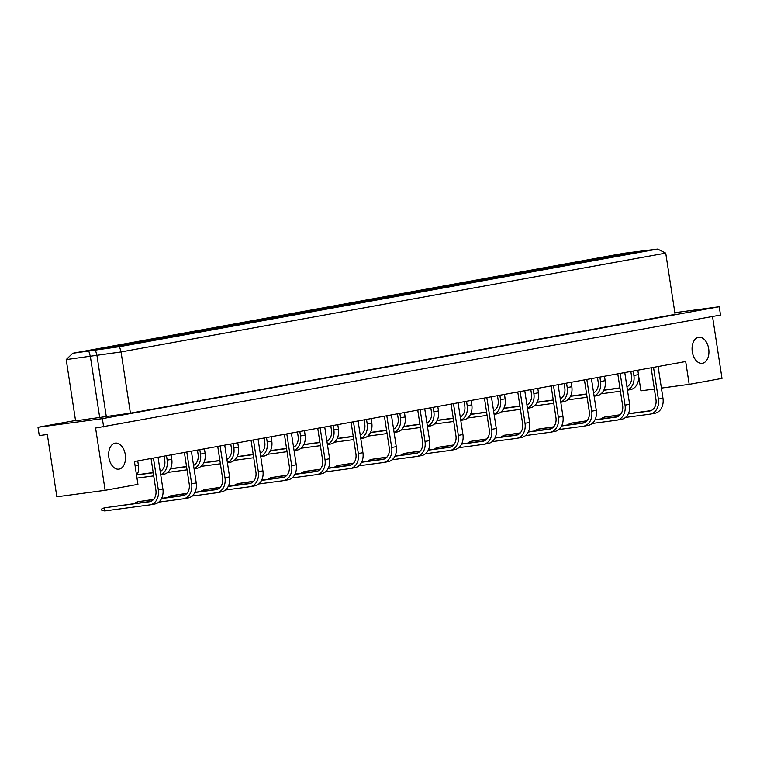 <?xml version="1.0" encoding="UTF-8"?>
<svg xmlns="http://www.w3.org/2000/svg" width="760" height="760" viewBox="0 0 760 760"><rect width="100%" height="100%" fill="white"/><g stroke="black" fill="none" stroke-linecap="round" stroke-linejoin="round"><path stroke-width="1.14" d="M692.293 351.785A13.129 8.331 82.4 0 0 702.24 363.308A13.129 8.331 82.4 0 0 708.7 348.812A13.129 8.331 82.4 0 0 698.753 337.288A13.129 8.331 82.4 0 0 692.293 351.785M108.889 457.624A13.129 8.331 82.4 0 0 118.835 469.148A13.129 8.331 82.4 0 0 125.295 454.641A13.129 8.331 82.4 0 0 115.349 443.118A13.129 8.331 82.4 0 0 108.889 457.624M75.525 420.47L38 427.272L39.273 435.575L47.319 434.501L56.848 496.783L105.127 490.314L137.94 484.358L134.444 461.519L685.691 361.522L689.187 384.36L722 378.404L712.528 316.492M103.635 426.949L102.372 418.646L719.245 306.736L720.518 315.048L95.589 428.032L105.127 490.314M38 427.272L102.372 418.646M719.245 306.736L674.851 312.692M638.656 376.067L640.908 390.83L654.369 389.025M661.409 388.084L689.187 384.36M130.416 413.174L675.108 314.365L665.731 253.127L121.049 351.937L66.206 359.594L75.582 420.84L130.416 413.174L121.049 351.937L119.51 346.683L657.637 249.071L623.969 253.27L72.713 353.267L119.51 346.683M106.276 416.413L96.909 355.167L95.37 349.923M99.712 417.601L90.345 356.354L88.806 351.11M616.16 255.465L603.202 257.194L630.002 252.947L616.16 255.465M636.595 252.719L623.637 254.458L637.488 251.949L650.446 250.211L636.595 252.719M599.488 258.485L586.539 260.224L600.381 257.706L613.339 255.968L599.488 258.485M619.922 255.749L606.974 257.478L633.774 253.232L619.922 255.749M582.825 261.506L569.867 263.245L583.708 260.727L596.667 258.998L582.825 261.506M603.26 258.77L590.302 260.509L617.101 256.253L603.26 258.77M566.153 264.527L553.194 266.266L579.994 262.019L566.153 264.527M586.587 261.791L573.639 263.53L587.48 261.022L600.438 259.284L586.587 261.791M549.48 267.558L536.531 269.297L550.373 266.779L563.331 265.041L549.48 267.558M569.924 264.812L556.966 266.551L583.765 262.305L569.924 264.812M532.817 270.579L519.859 272.317L533.71 269.8L546.658 268.071L532.817 270.579M553.251 267.843L540.293 269.581L554.144 267.064L567.102 265.326L553.251 267.843M516.144 273.6L503.186 275.338L529.995 271.092L516.144 273.6M536.579 270.864L523.63 272.602L537.472 270.085L550.43 268.356L536.579 270.864M499.472 276.63L486.523 278.359L513.323 274.113L499.472 276.63M519.916 273.885L506.958 275.623L533.758 271.377L519.916 273.885M482.809 279.651L469.851 281.39L483.702 278.873L496.65 277.144L482.809 279.651M503.243 276.916L490.295 278.644L517.094 274.398L503.243 276.916M466.137 282.673L453.188 284.411L467.029 281.903L479.987 280.165L466.137 282.673M486.581 279.937L473.623 281.675L487.464 279.158L500.422 277.428L486.581 279.937M449.474 285.703L436.515 287.432L463.315 283.185L449.474 285.703M469.908 282.957L456.95 284.696L483.749 280.449L469.908 282.957M432.801 288.724L419.843 290.462L446.652 286.206L432.801 288.724M453.235 285.988L440.287 287.717L467.087 283.47L453.235 285.988M416.128 291.745L403.18 293.483L417.022 290.966L429.979 289.237L416.128 291.745M436.572 289.009L423.615 290.748L450.414 286.491L436.572 289.009M399.465 294.766L386.507 296.505L413.307 292.258L399.465 294.766M419.9 292.03L406.942 293.769L420.793 291.26L433.751 289.522L419.9 292.03M382.793 297.797L369.844 299.535L383.686 297.017L396.644 295.279L382.793 297.797M403.227 295.051L390.279 296.79L404.12 294.281L417.078 292.543L403.227 295.051M366.13 300.817L353.172 302.556L367.023 300.038L379.971 298.309L366.13 300.817M386.565 298.081L373.606 299.82L400.406 295.564L386.565 298.081M349.457 303.838L336.499 305.577L350.351 303.069L363.308 301.33L349.457 303.838M369.892 301.102L356.944 302.841L370.785 300.323L383.743 298.594L369.892 301.102M332.785 306.869L319.837 308.598L346.636 304.351L332.785 306.869M353.229 304.123L340.271 305.862L367.07 301.615L353.229 304.123M316.122 309.89L303.164 311.628L317.015 309.111L329.963 307.382L316.122 309.89M336.556 307.154L323.599 308.883L350.408 304.637L336.556 307.154M299.449 312.911L286.501 314.649L300.342 312.141L313.3 310.403L299.449 312.911M319.884 310.175L306.935 311.913L320.777 309.396L333.735 307.667L319.884 310.175M282.786 315.941L269.828 317.67L296.628 313.424L282.786 315.941M303.221 313.196L290.263 314.934L317.062 310.688L303.221 313.196M266.114 318.962L253.156 320.701L279.965 316.445L266.114 318.962M286.548 316.226L273.6 317.955L300.399 313.709L286.548 316.226M249.441 321.983L236.493 323.722L250.334 321.204L263.292 319.476L249.441 321.983M269.885 319.248L256.927 320.986L283.727 316.73L269.885 319.248M232.778 325.005L219.82 326.743L246.62 322.497L232.778 325.005M253.213 322.269L240.255 324.007L267.064 319.76L253.213 322.269M216.106 328.035L203.157 329.773L216.999 327.256L229.957 325.517L216.106 328.035M236.541 325.299L223.592 327.028L250.391 322.781L236.541 325.299M199.443 331.056L186.485 332.794L200.326 330.277L213.284 328.548L199.443 331.056M219.877 328.32L206.919 330.058L233.719 325.802L219.877 328.32M182.77 334.077L169.812 335.815L196.612 331.569L182.77 334.077M203.205 331.341L190.256 333.079L204.098 330.562L217.056 328.833L203.205 331.341M166.098 337.108L153.149 338.837L179.949 334.59L166.098 337.108M186.542 334.362L173.584 336.101L200.383 331.854L186.542 334.362M149.435 340.128L136.477 341.867L150.328 339.349L163.276 337.62L149.435 340.128M169.869 337.392L156.911 339.122L183.72 334.875L169.869 337.392M132.762 343.149L119.804 344.888L133.655 342.38L146.614 340.641L132.762 343.149M153.197 340.413L140.248 342.152L154.09 339.635L167.048 337.905L153.197 340.413M116.09 346.18L103.141 347.909L129.941 343.662L116.09 346.18M136.534 343.434L123.576 345.173L150.375 340.926L136.534 343.434M99.427 349.201L86.469 350.94L113.269 346.683L99.427 349.201M119.861 346.465L106.913 348.194L133.713 343.947L119.861 346.465M120.925 346.265L120.754 345.686M100.491 349.011L100.32 348.422M137.598 343.244L137.427 342.665M117.154 345.981L116.983 345.401M154.261 340.224L154.09 339.635M133.827 342.959L133.655 342.38M170.934 337.193L170.762 336.613M150.499 339.938L150.328 339.349M187.606 334.172L187.435 333.592M167.162 336.908L166.991 336.328M204.269 331.151L204.098 330.562M183.834 333.887L183.663 333.308M220.941 328.12L220.77 327.541M200.498 330.866L200.326 330.277M237.605 325.099L237.434 324.52M217.17 327.835L216.999 327.256M254.277 322.078L254.106 321.499M233.843 324.815L233.671 324.235M270.949 319.058L270.778 318.469M250.505 321.793L250.334 321.204M287.613 316.027L287.441 315.447M267.178 318.772L267.007 318.183M304.285 313.006L304.114 312.426M283.841 315.742L283.68 315.162M320.948 309.985L320.777 309.396M300.513 312.721L300.342 312.141M337.62 306.954L337.449 306.375M317.186 309.7L317.015 309.111M354.293 303.933L354.122 303.354M333.849 306.669L333.678 306.09M370.956 300.912L370.785 300.323M350.522 303.648L350.351 303.069M387.628 297.882L387.457 297.302M367.194 300.627L367.023 300.038M404.291 294.861L404.12 294.281M383.857 297.597L383.686 297.017M420.964 291.84L420.793 291.26M400.529 294.576L400.358 293.997M437.637 288.819L437.465 288.23M417.192 291.555L417.022 290.966M454.299 285.788L454.128 285.209M433.865 288.534L433.694 287.945M470.972 282.767L470.801 282.188M450.537 285.503L450.366 284.924M487.635 279.747L487.464 279.158M467.2 282.483L467.029 281.903M504.308 276.716L504.136 276.137M483.873 279.462L483.702 278.873M520.98 273.695L520.809 273.115M500.536 276.431L500.365 275.851M537.643 270.674L537.472 270.085M517.208 273.41L517.038 272.83M554.315 267.644L554.144 267.064M533.881 270.389L533.71 269.8M570.988 264.623L570.817 264.043M550.544 267.358L550.373 266.779M587.651 261.601L587.48 261.022M567.216 264.337L567.045 263.758M604.323 258.58L604.153 257.991M583.88 261.316L583.708 260.727M620.986 255.55L620.815 254.97M600.552 258.295L600.381 257.706M637.659 252.529L637.488 251.949M617.225 255.265L617.053 254.685M640.547 251.36L640.062 251.113M72.713 353.267L66.206 359.594M665.731 253.127L657.637 249.071M136.619 475.75A13.822 10.678 -100.3 0 0 138.424 465.348L137.75 460.921M150.936 501.344L104.243 507.822L104.719 510.929L149.805 504.887A13.822 10.678 -100.3 0 0 150.185 504.83A13.822 10.678 -100.3 0 0 158.308 489.81L153.453 458.071M151.05 458.508L155.895 490.133A10.668 8.246 79.7 0 1 149.625 501.733A10.668 8.246 79.7 0 1 149.331 501.781L104.243 507.822L101.678 508.981L101.897 510.435L104.719 510.929M154.403 504.06A13.822 10.678 -100.3 0 0 154.784 503.994A13.822 10.678 -100.3 0 0 162.897 488.975L158.042 457.244M136.98 478.125L153.71 475.883M163.267 474.382A13.822 10.678 -100.3 0 0 163.647 474.325A13.822 10.678 -100.3 0 0 171.769 459.306L171.085 454.869M160.711 474.667A13.822 10.678 -100.3 0 0 167.171 460.132L166.497 455.705M164.093 456.142L164.758 460.455A10.668 8.246 79.7 0 1 160.227 471.476M153.207 472.549L137.161 474.753M153.235 472.767L137.066 474.933M167.627 472.435L187.045 469.832M196.602 468.331A13.822 10.678 -100.3 0 0 196.982 468.274A13.822 10.678 -100.3 0 0 205.105 453.255L204.43 448.827M194.047 468.625A13.822 10.678 -100.3 0 0 200.507 454.09L199.832 449.663M197.439 450.091L198.094 454.413A10.668 8.246 79.7 0 1 193.562 465.433M186.542 466.507L170.496 468.702M186.57 466.716L170.411 468.882M200.963 466.383L220.391 463.79M229.947 462.289A13.822 10.678 -100.3 0 0 230.318 462.232A13.822 10.678 -100.3 0 0 238.44 447.203L237.766 442.776M227.382 462.574A13.822 10.678 -100.3 0 0 233.852 448.039L233.168 443.612M230.774 444.049L231.429 448.362A10.668 8.246 79.7 0 1 226.898 459.382M219.877 460.455L203.832 462.65M219.906 460.674L203.746 462.84M234.308 460.341L253.726 457.738M263.283 456.237A13.822 10.678 -100.3 0 0 263.653 456.18A13.822 10.678 -100.3 0 0 271.776 441.161L271.101 436.734M260.727 456.532A13.822 10.678 -100.3 0 0 267.188 441.997L266.503 437.56M264.109 437.998L264.774 442.32A10.668 8.246 79.7 0 1 260.233 453.33M253.213 454.413L237.177 456.608M253.251 454.623L237.082 456.788M184.272 495.292L161.652 498.322M153.586 499.406L137.579 501.771L137.788 503.111M184.395 452.456L189.23 484.091A10.668 8.246 79.7 0 1 182.96 495.681A10.668 8.246 79.7 0 1 182.666 495.729L161.538 498.56M153.358 499.653L137.579 501.771L135.014 502.939L135.09 503.471M158.764 502.113L183.15 498.845A13.822 10.678 -100.3 0 0 183.521 498.788A13.822 10.678 -100.3 0 0 191.643 483.759L186.789 452.029M187.739 498.009A13.822 10.678 -100.3 0 0 188.119 497.952A13.822 10.678 -100.3 0 0 196.241 482.933L191.377 451.193M217.607 489.25L194.997 492.281M186.922 493.363L170.914 495.719L171.123 497.059M217.73 446.414L222.566 478.04A10.668 8.246 79.7 0 1 216.296 489.639A10.668 8.246 79.7 0 1 216.011 489.678L194.883 492.508M186.694 493.611L170.914 495.719L168.35 496.888L168.435 497.42M192.1 496.061L216.486 492.793A13.822 10.678 -100.3 0 0 216.857 492.736A13.822 10.678 -100.3 0 0 224.979 477.717L220.124 445.977M221.075 491.957A13.822 10.678 -100.3 0 0 221.454 491.9A13.822 10.678 -100.3 0 0 229.577 476.881L224.722 445.141M250.952 483.198L228.332 486.229M220.257 487.312L204.25 489.678L204.459 491.007M251.066 440.363L255.901 471.988A10.668 8.246 79.7 0 1 249.631 483.588A10.668 8.246 79.7 0 1 249.347 483.635L228.218 486.466M220.039 487.559L204.25 489.678L201.685 490.846L201.77 491.368M225.435 490.019L249.822 486.751A13.822 10.678 -100.3 0 0 250.201 486.685A13.822 10.678 -100.3 0 0 258.324 471.666L253.46 439.926M254.419 485.916A13.822 10.678 -100.3 0 0 254.79 485.858A13.822 10.678 -100.3 0 0 262.912 470.839L258.058 439.099M284.287 477.156L261.668 480.187M253.602 481.27L237.595 483.626L237.794 484.965M284.401 434.321L289.247 465.947A10.668 8.246 79.7 0 1 282.976 477.536A10.668 8.246 79.7 0 1 282.682 477.584L261.554 480.415M253.374 481.517L237.595 483.626L235.03 484.794L235.106 485.327M258.78 483.968L283.157 480.7A13.822 10.678 -100.3 0 0 283.537 480.643A13.822 10.678 -100.3 0 0 291.659 465.623L286.805 433.884M287.755 479.864A13.822 10.678 -100.3 0 0 288.125 479.807A13.822 10.678 -100.3 0 0 296.248 464.787L291.394 433.048M267.644 454.29L287.062 451.687M296.618 450.195A13.822 10.678 -100.3 0 0 296.998 450.129A13.822 10.678 -100.3 0 0 305.121 435.109L304.437 430.683M294.063 450.48A13.822 10.678 -100.3 0 0 300.523 435.945L299.849 431.519M297.445 431.955L298.11 436.269A10.668 8.246 79.7 0 1 293.569 447.288M286.548 448.362L270.512 450.556M286.587 448.58L270.417 450.747M300.979 448.248L320.397 445.645M329.954 444.144A13.822 10.678 -100.3 0 0 330.334 444.087A13.822 10.678 -100.3 0 0 338.456 429.067L337.772 424.631M327.398 444.429A13.822 10.678 -100.3 0 0 333.858 429.894L333.184 425.467M330.79 425.904L331.445 430.217A10.668 8.246 79.7 0 1 326.914 441.237M319.894 442.31L303.848 444.514M319.922 442.529L303.753 444.695M334.315 442.197L353.733 439.594M363.29 438.092A13.822 10.678 -100.3 0 0 363.669 438.035A13.822 10.678 -100.3 0 0 371.792 423.016L371.117 418.589M360.734 438.387A13.822 10.678 -100.3 0 0 367.194 423.852L366.519 419.425M364.125 419.852L364.781 424.175A10.668 8.246 79.7 0 1 360.249 435.195M353.229 436.269L337.183 438.463M353.257 436.477L337.098 438.644M317.623 471.105L295.003 474.135M286.938 475.219L270.93 477.584L271.13 478.914M317.737 428.269L322.582 459.895A10.668 8.246 79.7 0 1 316.312 471.494A10.668 8.246 79.7 0 1 316.017 471.542L294.889 474.373M286.71 475.465L270.93 477.584L268.365 478.743L268.441 479.275M292.115 477.916L316.492 474.648A13.822 10.678 -100.3 0 0 316.873 474.591A13.822 10.678 -100.3 0 0 324.995 459.572L320.14 427.832M321.091 473.822A13.822 10.678 -100.3 0 0 321.47 473.755A13.822 10.678 -100.3 0 0 329.593 458.736L324.729 427.006M350.959 465.053L328.339 468.084M320.273 469.167L304.266 471.533L304.475 472.872M351.082 422.218L355.917 453.853A10.668 8.246 79.7 0 1 349.647 465.443A10.668 8.246 79.7 0 1 349.353 465.49L328.225 468.322M320.045 469.414L304.266 471.533L301.701 472.701L301.777 473.233M325.451 471.874L349.837 468.606A13.822 10.678 -100.3 0 0 350.208 468.549A13.822 10.678 -100.3 0 0 358.33 453.52L353.476 421.791M354.426 467.77A13.822 10.678 -100.3 0 0 354.806 467.713A13.822 10.678 -100.3 0 0 362.928 452.694L358.074 420.954M384.294 459.012L361.684 462.042M353.609 463.125L337.601 465.481L337.81 466.82M384.417 416.176L389.253 447.801A10.668 8.246 79.7 0 1 382.983 459.401A10.668 8.246 79.7 0 1 382.698 459.439L361.57 462.27M353.381 463.372L337.601 465.481L335.036 466.649L335.122 467.181M358.786 465.823L383.173 462.555A13.822 10.678 -100.3 0 0 383.553 462.498A13.822 10.678 -100.3 0 0 391.666 447.478L386.812 415.739M387.762 461.719A13.822 10.678 -100.3 0 0 388.141 461.662A13.822 10.678 -100.3 0 0 396.264 446.642L391.409 414.903M367.659 436.145L387.077 433.551M396.634 432.05A13.822 10.678 -100.3 0 0 397.005 431.993A13.822 10.678 -100.3 0 0 405.127 416.964L404.453 412.537M394.079 432.335A13.822 10.678 -100.3 0 0 400.539 417.8L399.855 413.373M397.461 413.81L398.126 418.123A10.668 8.246 79.7 0 1 393.585 429.144M386.565 430.217L370.519 432.411M386.602 430.435L370.433 432.601M400.995 430.103L420.413 427.5M429.97 425.999A13.822 10.678 -100.3 0 0 430.35 425.942A13.822 10.678 -100.3 0 0 438.463 410.923L437.788 406.495M427.414 426.293A13.822 10.678 -100.3 0 0 433.874 411.758L433.2 407.322M430.796 407.759L431.462 412.081A10.668 8.246 79.7 0 1 426.92 423.092M419.9 424.175L403.864 426.369M419.938 424.384L403.769 426.55M434.33 424.051L453.748 421.448M463.305 419.957A13.822 10.678 -100.3 0 0 463.685 419.89A13.822 10.678 -100.3 0 0 471.808 404.871L471.124 400.444M460.75 420.242A13.822 10.678 -100.3 0 0 467.21 405.707L466.535 401.28M464.132 401.717L464.797 406.03A10.668 8.246 79.7 0 1 460.256 417.05M453.245 418.123L437.199 420.318M453.273 418.342L437.104 420.508M467.666 418.009L487.084 415.406M496.641 413.905A13.822 10.678 -100.3 0 0 497.021 413.849A13.822 10.678 -100.3 0 0 505.144 398.829L504.459 394.392M494.086 414.19A13.822 10.678 -100.3 0 0 500.545 399.655L499.871 395.228M497.477 395.666L498.132 399.978A10.668 8.246 79.7 0 1 493.601 410.998M486.581 412.072L470.535 414.276M486.609 412.291L470.44 414.456M501.001 411.958L520.429 409.355M529.976 407.854A13.822 10.678 -100.3 0 0 530.356 407.797A13.822 10.678 -100.3 0 0 538.479 392.777L537.804 388.351M527.421 408.148A13.822 10.678 -100.3 0 0 533.881 393.613L533.207 389.187M530.812 389.614L531.468 393.937A10.668 8.246 79.7 0 1 526.936 404.956M519.916 406.03L503.87 408.224M519.944 406.239L503.785 408.405M534.346 405.906L553.764 403.313M563.322 401.812A13.822 10.678 -100.3 0 0 563.692 401.755A13.822 10.678 -100.3 0 0 571.814 386.726L571.14 382.299M560.766 402.097A13.822 10.678 -100.3 0 0 567.226 387.562L566.542 383.135M564.148 383.572L564.813 387.885A10.668 8.246 79.7 0 1 560.272 398.905M553.251 399.978L537.216 402.173M553.289 400.197L537.12 402.363M567.682 399.865L587.1 397.262M596.657 395.76A13.822 10.678 -100.3 0 0 597.037 395.703A13.822 10.678 -100.3 0 0 605.15 380.684L604.475 376.257M594.101 396.055A13.822 10.678 -100.3 0 0 600.561 381.52L599.887 377.084M597.483 377.52L598.149 381.843A10.668 8.246 79.7 0 1 593.607 392.853M586.587 393.937L570.551 396.131M586.625 394.145L570.456 396.312M601.017 393.813L620.436 391.21M629.992 389.719A13.822 10.678 -100.3 0 0 630.372 389.652A13.822 10.678 -100.3 0 0 638.495 374.632L637.811 370.205M627.437 390.003A13.822 10.678 -100.3 0 0 633.897 375.469L633.222 371.041M630.828 371.478L631.484 375.791A10.668 8.246 79.7 0 1 626.952 386.812M619.932 387.885L603.886 390.079M619.961 388.103L603.792 390.269M417.639 452.96L395.019 455.99M386.945 457.073L370.947 459.439L371.146 460.769M417.753 410.124L422.598 441.75A10.668 8.246 79.7 0 1 416.328 453.349A10.668 8.246 79.7 0 1 416.034 453.397L394.905 456.228M386.726 457.32L370.947 459.439L368.372 460.608L368.457 461.13M392.122 459.781L416.508 456.513A13.822 10.678 -100.3 0 0 416.888 456.447A13.822 10.678 -100.3 0 0 425.011 441.427L420.147 409.688M421.106 455.677A13.822 10.678 -100.3 0 0 421.477 455.62A13.822 10.678 -100.3 0 0 429.599 440.601L424.745 408.861M450.974 446.918L428.355 449.948M420.29 451.022L404.282 453.387L404.481 454.727M451.088 404.082L455.933 435.708A10.668 8.246 79.7 0 1 449.663 447.298A10.668 8.246 79.7 0 1 449.369 447.345L428.241 450.176M420.062 451.278L404.282 453.387L401.717 454.556L401.793 455.088M425.467 453.729L449.844 450.462A13.822 10.678 -100.3 0 0 450.224 450.404A13.822 10.678 -100.3 0 0 458.346 435.385L453.492 403.645M454.442 449.625A13.822 10.678 -100.3 0 0 454.812 449.568A13.822 10.678 -100.3 0 0 462.935 434.549L458.08 402.809M484.31 440.866L461.69 443.897M453.625 444.98L437.617 447.345L437.817 448.675M484.433 398.031L489.269 429.656A10.668 8.246 79.7 0 1 482.999 441.256A10.668 8.246 79.7 0 1 482.704 441.303L461.577 444.134M453.397 445.227L437.617 447.345L435.052 448.505L435.128 449.036M458.802 447.678L483.18 444.41A13.822 10.678 -100.3 0 0 483.559 444.353A13.822 10.678 -100.3 0 0 491.682 429.333L486.828 397.594M487.778 443.583A13.822 10.678 -100.3 0 0 488.157 443.517A13.822 10.678 -100.3 0 0 496.28 428.498L491.416 396.767M517.645 434.815L495.036 437.845M486.961 438.928L470.953 441.294L471.162 442.633M517.769 391.979L522.605 423.615A10.668 8.246 79.7 0 1 516.334 435.204A10.668 8.246 79.7 0 1 516.049 435.252L494.912 438.083M486.733 439.175L470.953 441.294L468.388 442.462L468.474 442.985M492.138 441.636L516.524 438.368A13.822 10.678 -100.3 0 0 516.895 438.311A13.822 10.678 -100.3 0 0 525.017 423.282L520.163 391.552M521.113 437.532A13.822 10.678 -100.3 0 0 521.493 437.475A13.822 10.678 -100.3 0 0 529.615 422.455L524.761 390.716M550.99 428.773L528.371 431.803M520.296 432.887L504.288 435.242L504.497 436.582M551.105 385.938L555.94 417.563A10.668 8.246 79.7 0 1 549.67 429.162A10.668 8.246 79.7 0 1 549.385 429.2L528.257 432.031M520.068 433.133L504.288 435.242L501.723 436.411L501.809 436.943M525.473 435.584L549.86 432.316A13.822 10.678 -100.3 0 0 550.24 432.259A13.822 10.678 -100.3 0 0 558.353 417.24L553.498 385.5M554.448 431.48A13.822 10.678 -100.3 0 0 554.828 431.423A13.822 10.678 -100.3 0 0 562.951 416.404L558.096 384.665M584.326 422.721L561.707 425.752M553.641 426.835L537.633 429.2L537.833 430.53M584.44 379.886L589.285 411.512A10.668 8.246 79.7 0 1 583.015 423.111A10.668 8.246 79.7 0 1 582.721 423.159L561.592 425.99M553.413 427.082L537.633 429.2L535.059 430.369L535.144 430.891M558.818 429.542L583.195 426.274A13.822 10.678 -100.3 0 0 583.575 426.208A13.822 10.678 -100.3 0 0 591.698 411.188L586.834 379.449M587.793 425.438A13.822 10.678 -100.3 0 0 588.164 425.381A13.822 10.678 -100.3 0 0 596.286 410.362L591.432 378.623M617.661 416.68L595.042 419.71M586.976 420.784L570.969 423.149L571.168 424.488M617.775 373.844L622.62 405.469A10.668 8.246 79.7 0 1 616.35 417.059A10.668 8.246 79.7 0 1 616.056 417.107L594.928 419.938M586.748 421.04L570.969 423.149L568.404 424.317L568.48 424.849M592.154 423.491L616.531 420.223A13.822 10.678 -100.3 0 0 616.911 420.166A13.822 10.678 -100.3 0 0 625.033 405.147L620.179 373.407M621.129 419.387A13.822 10.678 -100.3 0 0 621.509 419.33A13.822 10.678 -100.3 0 0 629.622 404.31L624.767 372.571M650.997 410.628L628.378 413.659M620.312 414.741L604.304 417.107L604.514 418.437M651.12 367.792L655.956 399.418A10.668 8.246 79.7 0 1 649.686 411.017A10.668 8.246 79.7 0 1 649.392 411.065L628.264 413.896M620.084 414.988L604.304 417.107L601.739 418.266L601.815 418.798M625.489 417.44L649.876 414.171A13.822 10.678 -100.3 0 0 650.246 414.115A13.822 10.678 -100.3 0 0 658.369 399.095L653.514 367.356M654.464 413.345A13.822 10.678 -100.3 0 0 654.844 413.278A13.822 10.678 -100.3 0 0 662.967 398.259L658.103 366.529M135.118 465.947L138.424 465.348M149.331 501.781L149.91 501.676M158.308 489.81L162.897 488.975M167.171 460.132L171.769 459.306M200.507 454.09L205.105 453.255M233.852 448.039L238.44 447.203M267.188 441.997L271.776 441.161M182.666 495.729L183.245 495.625M191.643 483.759L196.241 482.933M216.011 489.678L216.59 489.573M224.979 477.717L229.577 476.881M249.347 483.635L249.926 483.531M258.324 471.666L262.912 470.839M282.682 477.584L283.262 477.479M291.659 465.623L296.248 464.787M300.523 435.945L305.121 435.109M333.858 429.894L338.456 429.067M367.194 423.852L371.792 423.016M316.017 471.542L316.597 471.438M324.995 459.572L329.593 458.736M349.353 465.49L349.933 465.386M358.33 453.52L362.928 452.694M382.698 459.439L383.277 459.334M391.666 447.478L396.264 446.642M400.539 417.8L405.127 416.964M433.874 411.758L438.463 410.923M467.21 405.707L471.808 404.871M500.545 399.655L505.144 398.829M533.881 393.613L538.479 392.777M567.226 387.562L571.814 386.726M600.561 381.52L605.15 380.684M633.897 375.469L638.495 374.632M416.034 453.397L416.613 453.292M425.011 441.427L429.599 440.601M449.369 447.345L449.948 447.241M458.346 435.385L462.935 434.549M482.704 441.303L483.284 441.199M491.682 429.333L496.28 428.498M516.049 435.252L516.629 435.147M525.017 423.282L529.615 422.455M549.385 429.2L549.964 429.096M558.353 417.24L562.951 416.404M582.721 423.159L583.3 423.054M591.698 411.188L596.286 410.362M616.056 417.107L616.635 417.002M625.033 405.147L629.622 404.31M649.392 411.065L649.971 410.96M658.369 399.095L662.967 398.259M150.185 504.83L154.784 503.994M160.74 474.848L163.647 474.325M194.075 468.806L196.982 468.274M227.411 462.755L230.318 462.232M260.756 456.703L263.653 456.18M183.521 498.788L188.119 497.952M216.857 492.736L221.454 491.9M250.201 486.685L254.79 485.858M283.537 480.643L288.125 479.807M294.091 450.661L296.998 450.129M327.427 444.609L330.334 444.087M360.762 438.567L363.669 438.035M316.873 474.591L321.47 473.755M350.208 468.549L354.806 467.713M383.553 462.498L388.141 461.662M394.098 432.516L397.005 431.993M427.443 426.464L430.35 425.942M460.778 420.423L463.685 419.89M494.114 414.371L497.021 413.849M527.45 408.329L530.356 407.797M560.785 402.277L563.692 401.755M594.13 396.226L597.037 395.703M627.466 390.184L630.372 389.652M416.888 456.447L421.477 455.62M450.224 450.404L454.812 449.568M483.559 444.353L488.157 443.517M516.895 438.311L521.493 437.475M550.24 432.259L554.828 431.423M583.575 426.208L588.164 425.381M616.911 420.166L621.509 419.33M650.246 414.115L654.844 413.278"/></g></svg>
